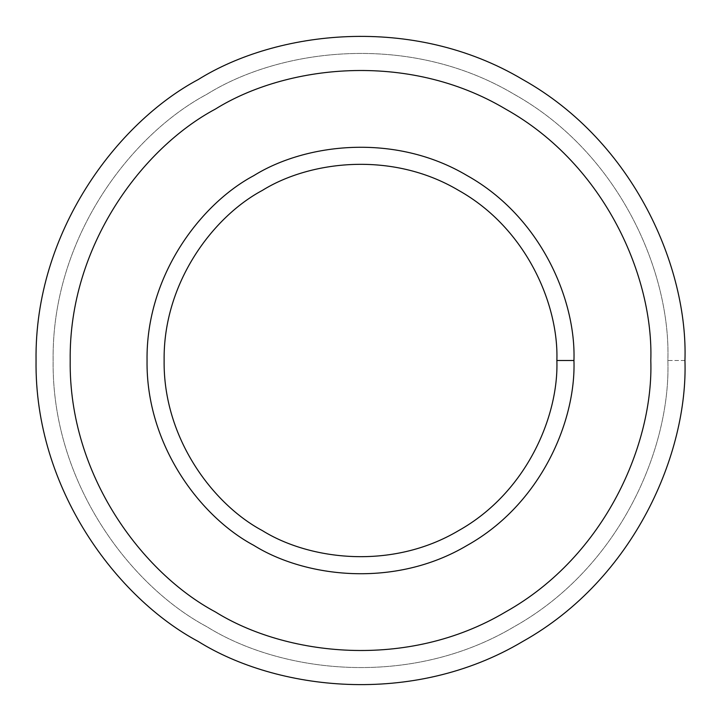 <?xml version="1.0" encoding="UTF-8"?>
<svg xmlns="http://www.w3.org/2000/svg" width="721" height="721" viewBox="0 0 721 721"><rect width="100%" height="100%" fill="white"/><g stroke="black" fill="none" stroke-linecap="round" stroke-linejoin="round"><path stroke-width="0.54" stroke-dasharray="3.6 2.7" d="M684.95 360.5L667.871 360.5C670.845 273.358 620.393 153.78 514.19 94.307C409.582 32.066 280.793 48.163 206.81 94.307C129.861 135.305 51.524 238.786 53.129 360.5C51.524 482.214 129.861 585.695 206.81 626.693C280.793 672.837 409.582 688.934 514.19 626.693C620.393 567.22 670.845 447.642 667.871 360.5L684.95 360.5C688.086 452.482 634.831 578.702 522.725 641.483C412.304 707.184 276.368 690.186 198.275 641.483C117.045 598.205 34.365 488.973 36.05 360.5C34.365 232.027 117.045 122.795 198.275 79.517C276.368 30.814 412.304 13.816 522.725 79.517C634.831 142.298 688.086 268.518 684.95 360.5C688.086 268.518 634.831 142.298 522.725 79.517C412.304 13.816 276.368 30.814 198.275 79.517C117.045 122.795 34.365 232.027 36.05 360.5C34.365 488.973 117.045 598.205 198.275 641.483C276.368 690.186 412.304 707.184 522.725 641.483C634.831 578.702 688.086 452.482 684.95 360.5M253.774 175.645C305.154 143.605 394.585 132.421 467.226 175.645C540.984 216.94 576.016 299.981 573.952 360.5C576.016 299.981 540.984 216.94 467.226 175.645C394.585 132.421 305.154 143.605 253.774 175.645C200.33 204.115 145.939 275.981 147.048 360.5C145.939 445.019 200.33 516.885 253.774 545.355C305.154 577.395 394.585 588.579 467.226 545.355C540.984 504.06 576.016 421.019 573.952 360.5C576.016 421.019 540.984 504.06 467.226 545.355C394.585 588.579 305.154 577.395 253.774 545.355M215.354 109.096C285.228 65.521 406.851 50.308 505.646 109.096C605.955 165.262 653.605 278.198 650.802 360.5C653.605 278.198 605.955 165.262 505.646 109.096C406.851 50.308 285.228 65.521 215.354 109.096C142.677 147.823 68.693 245.546 70.198 360.5C68.693 475.454 142.677 573.177 215.354 611.904C285.228 655.479 406.851 670.692 505.646 611.904C605.955 555.738 653.605 442.802 650.802 360.5C653.605 442.802 605.955 555.738 505.646 611.904C406.851 670.692 285.228 655.479 215.354 611.904M667.871 360.5C670.845 447.642 620.393 567.22 514.19 626.693C409.582 688.934 280.793 672.837 206.81 626.693C129.861 585.695 51.524 482.214 53.129 360.5C51.524 238.786 129.861 135.305 206.81 94.307C280.793 48.163 409.582 32.066 514.19 94.307C620.393 153.78 670.845 273.358 667.871 360.5"/><path stroke-width="1.08" d="M573.952 360.5L556.873 360.5C558.775 416.179 526.546 492.569 458.691 530.566C391.854 570.329 309.579 560.046 262.309 530.566C213.146 504.376 163.099 438.26 164.127 360.5C163.099 282.74 213.146 216.624 262.309 190.434C309.579 160.954 391.854 150.671 458.691 190.434C526.546 228.431 558.775 304.821 556.873 360.5L573.952 360.5C576.016 299.981 540.984 216.94 467.226 175.645C394.585 132.421 305.154 143.605 253.774 175.645C200.33 204.115 145.939 275.981 147.048 360.5C145.939 445.019 200.33 516.885 253.774 545.355C305.154 577.395 394.585 588.579 467.226 545.355C540.984 504.06 576.016 421.019 573.952 360.5C576.016 421.019 540.984 504.06 467.226 545.355C394.585 588.579 305.154 577.395 253.774 545.355C200.33 516.885 145.939 445.019 147.048 360.5C145.939 275.981 200.33 204.115 253.774 175.645C305.154 143.605 394.585 132.421 467.226 175.645C540.984 216.94 576.016 299.981 573.952 360.5M556.873 360.5C558.775 304.821 526.546 228.431 458.691 190.434C391.854 150.671 309.579 160.954 262.309 190.434C213.146 216.624 163.099 282.74 164.127 360.5C163.099 438.26 213.146 504.376 262.309 530.566C309.579 560.046 391.854 570.329 458.691 530.566C526.546 492.569 558.775 416.179 556.873 360.5M650.802 360.5C653.605 278.198 605.955 165.262 505.646 109.096C406.851 50.308 285.228 65.521 215.354 109.096C142.677 147.823 68.693 245.546 70.198 360.5C68.693 475.454 142.677 573.177 215.354 611.904C285.228 655.479 406.851 670.692 505.646 611.904C605.955 555.738 653.605 442.802 650.802 360.5C653.605 442.802 605.955 555.738 505.646 611.904C406.851 670.692 285.228 655.479 215.354 611.904C142.677 573.177 68.693 475.454 70.198 360.5C68.693 245.546 142.677 147.823 215.354 109.096C285.228 65.521 406.851 50.308 505.646 109.096C605.955 165.262 653.605 278.198 650.802 360.5M253.774 545.355C200.33 516.885 145.939 445.019 147.048 360.5C145.939 275.981 200.33 204.115 253.774 175.645M684.95 360.5C688.086 268.518 634.831 142.298 522.725 79.517C412.304 13.816 276.368 30.814 198.275 79.517C117.045 122.795 34.365 232.027 36.05 360.5C34.365 488.973 117.045 598.205 198.275 641.483C276.368 690.186 412.304 707.184 522.725 641.483C634.831 578.702 688.086 452.482 684.95 360.5C688.086 452.482 634.831 578.702 522.725 641.483C412.304 707.184 276.368 690.186 198.275 641.483C117.045 598.205 34.365 488.973 36.05 360.5C34.365 232.027 117.045 122.795 198.275 79.517C276.368 30.814 412.304 13.816 522.725 79.517C634.831 142.298 688.086 268.518 684.95 360.5M215.354 611.904C142.677 573.177 68.693 475.454 70.198 360.5C68.693 245.546 142.677 147.823 215.354 109.096"/></g></svg>
